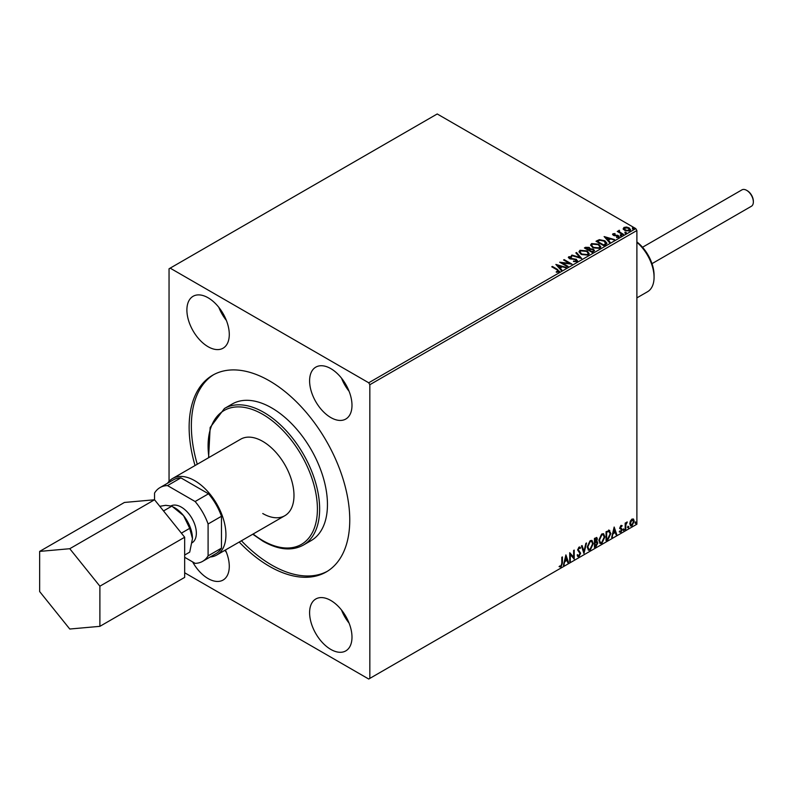 <?xml version="1.0" encoding="UTF-8"?>
<svg xmlns="http://www.w3.org/2000/svg" width="793" height="793" viewBox="0 0 793 793"><rect width="100%" height="100%" fill="white"/><g stroke="black" fill="none" stroke-linecap="round" stroke-linejoin="round"><path stroke-width="1.19" d="M330.8 600.47A29.975 17.307 60 0 1 350.377 626.876A29.975 17.307 60 0 1 345.788 650.894A29.975 17.307 60 0 1 330.8 649.417A29.975 17.307 60 0 1 311.213 623.001A29.975 17.307 60 0 1 315.812 598.983A29.975 17.307 60 0 1 330.8 600.47M225.42 550.015A29.975 17.307 60 0 1 223.081 580.05A29.975 17.307 60 0 1 208.093 578.573A29.975 17.307 60 0 1 192.63 561.92M330.8 368.616A29.975 17.307 60 0 1 350.377 395.023A29.975 17.307 60 0 1 345.788 419.041A29.975 17.307 60 0 1 330.8 417.554A29.975 17.307 60 0 1 311.213 391.147A29.975 17.307 60 0 1 315.812 367.129A29.975 17.307 60 0 1 330.8 368.616M208.093 297.771A29.975 17.307 60 0 1 227.67 324.178A29.975 17.307 60 0 1 223.081 348.196A29.975 17.307 60 0 1 208.093 346.719A29.975 17.307 60 0 1 188.506 320.303A29.975 17.307 60 0 1 193.105 296.285A29.975 17.307 60 0 1 208.093 297.771M262.751 513.517A44.17 25.505 -120 0 0 284.836 515.708A44.17 25.505 -120 0 0 291.606 480.31A44.17 25.505 -120 0 0 262.751 441.384A44.17 25.505 -120 0 0 240.666 439.203L172.616 478.486A44.17 25.505 -120 0 0 167.561 483.234M303.303 545.118L311.114 540.618A78.874 45.538 -120 0 0 323.207 477.406A78.874 45.538 -120 0 0 271.672 407.899A78.874 45.538 -120 0 0 232.24 403.994L224.429 408.504A78.874 45.538 60 0 1 263.871 412.41A78.874 45.538 60 0 1 315.396 481.916A78.874 45.538 60 0 1 303.303 545.118C291.874 551.254 278.462 549.975 263.078 541.292L252.759 534.224M239.208 542.055A113.587 65.581 -120 0 0 269.442 566.331A113.587 65.581 -120 0 0 326.24 571.961A113.587 65.581 -120 0 0 343.647 480.945A113.587 65.581 -120 0 0 269.442 380.848A113.587 65.581 -120 0 0 212.653 375.228A113.587 65.581 -120 0 0 195.038 465.541M213.783 374.593A113.587 65.581 -120 0 0 197.269 464.252M241.439 540.767A113.587 65.581 -120 0 0 271.672 565.042A113.587 65.581 -120 0 0 327.34 571.297M184.67 572.774L368.725 679.036L636.888 524.213L636.888 230.535L369.835 384.714L368.725 382.781L635.778 228.602L437.221 113.964L169.048 268.787L169.048 481.361M623.278 228.919L623.952 227.432L626.51 227.046L629.117 227.878L630.613 229.772L629.86 230.842L624.715 230.416L623.199 228.513M619.392 230.872L619.769 232.081L623.546 234.371L622.951 234.718L617.241 231.427L618.679 231.566L619.442 230.267L619.264 231.497M617.688 231.685L618.679 232.071L618.788 230.416L618.788 230.932L619.442 230.267M612.632 234.619L612.979 233.766L614.952 233.568L615.09 234.054L613.713 234.153L613.901 234.926L618.391 235.561L618.778 237.236L616.766 237.503L616.587 237.008L618.005 236.879L617.826 235.917L614.406 235.69L613.336 235.293L612.979 233.766L612.573 234.351M613.713 234.153L613.901 235.442L614.565 235.144M619.224 236.611L618.778 237.236M616.587 237.523L618.005 237.394L617.826 235.917M605.644 244.71L603.83 245.761L596.019 241.25L599.339 239.655L604.831 240.785L606.913 243.203L605.644 244.71M592.212 252.461L584.401 247.951L585.512 247.317L589.239 247.396L590.17 248.774L593.402 249.22L594.492 250.598L592.212 252.461M590.2 248.576L590.17 249.289L593.402 249.736L593.402 249.22M581.705 258.528L571.386 255.465L572.04 255.088L579.871 257.418L575.847 252.898L576.501 252.521L581.705 258.528M568.085 266.389L567.491 266.735L559.68 262.225L569.404 263.335L563.585 259.975L564.18 259.628L571.991 264.138L562.277 263.038L568.085 266.389M556.28 272.217L558.143 271.434L556.964 269.798L551.769 266.795L552.374 266.448L557.648 269.491L558.946 271.9L556.577 272.227L556.28 271.702L558.322 271.285M559.481 271.176L558.946 271.9M368.725 382.781L170.168 268.143M555.873 264.426L566.281 267.429L562.326 266.825L560.136 268.093L561.831 269.997L561.176 270.383L555.873 264.426M576.947 261.502L573.488 261.531L576.511 260.491L576.105 261.581L575.877 259.678L569.205 258.597L568.779 256.744L571.614 256.635L571.624 257.18L569.572 257.21L569.78 258.231L576.481 259.331L576.947 261.502L577.512 260.689M568.294 257.467L568.779 256.744L568.779 257.259L571.614 257.15L571.614 256.635M569.572 257.21L569.78 258.746L571.148 259.123L571.148 258.607M581.14 254.384L578.999 251.738L579.961 250.291L587.107 250.895L589.209 253.562L588.218 254.999L581.14 254.384M592.748 247.684L590.607 245.037L591.578 243.58L598.715 244.194L600.826 246.851L599.835 248.298L592.748 247.684M604.127 236.572L614.535 239.575L610.58 238.971L608.39 240.229L610.085 242.143L609.43 242.519L604.127 236.572M620.493 235.501L620.344 234.837L621.494 234.916L621.643 235.58L620.493 235.501L620.344 234.837L620.344 235.352L621.494 234.916L621.643 235.58M625.102 232.835L624.953 232.171L626.103 232.26L626.252 232.924L625.102 232.835L624.953 232.171L624.953 232.686L626.103 232.26L626.252 232.924M632.606 228.503L632.457 227.839L633.607 227.928L633.756 228.592L632.606 228.503L632.457 227.839L632.457 228.354L633.607 227.928L633.756 228.592M630.366 521.08L631.991 519.048L633.607 519.207L634.192 521.209L631.991 525.868L630.683 525.997L629.781 523.757L630.366 521.08M633.29 518.939L634.192 521.209M625.181 529.684L625.181 523.102L625.776 522.756L625.776 523.717L627.283 521.992L625.875 524.807L625.776 529.337L625.181 529.684M621.018 525.382L622.178 525.65L620.473 527.395L622.178 529.635L620.909 532.272L619.67 532.093L621.573 530.011L619.868 527.771L621.018 525.382L622.178 525.65L621.405 526.096M621.821 526.423L620.612 525.918L620.473 527.395M620.027 527.137L622.178 529.635M621.732 529.377L620.463 532.014L620.909 532.272L619.67 532.093M620.017 531.28L620.84 531.498M621.434 529.466L620.067 528.683M609.103 530.279L610.868 533.56L607.874 539.676L606.06 540.727L606.06 531.707L609.767 530.438M596.564 537.436L596.167 541.054L597.853 542.908L596.009 546.526L594.443 547.428L594.443 538.417L596.812 537.525L597.347 538.972L596.614 541.312L597.278 541.431M583.935 553.504L581.428 545.931L582.082 545.554L583.985 551.294L585.878 543.354L586.533 542.977L583.935 553.504M570.316 561.365L569.721 561.712L569.721 552.691L573.626 557.162L573.626 550.441L574.221 550.094L574.221 559.105L570.316 554.654L570.316 561.365L569.721 561.196M561.811 563.258L561.811 557.261L562.406 556.914L562.406 563L560.978 566.985L559.511 566.797L559.808 565.924L560.978 566.063L561.811 563.258M369.835 678.392L369.835 384.714M565.915 554.892L568.512 562.406L567.867 562.782L567.064 560.354L564.864 561.622L563.407 565.35L565.915 554.892M578.979 556.587L577.968 556.666L577.225 555.635L577.71 554.892L578.94 555.695L580.03 553.534L577.631 549.995L579.019 547.091L580.526 547.745L580.06 548.568L579.019 548.022L578.226 549.608L580.635 553.197L578.979 556.587L577.76 556.498M578.097 555.526L578.94 555.695M579.019 547.091L580.526 547.745L579.723 548.122M580.06 548.568L578.563 547.765L578.226 549.608M587.236 547.12L590.2 540.638L592.014 540.469L593.243 543.611L590.25 550.084L588.475 550.233L587.236 547.12M598.854 540.42L601.818 533.927L603.622 533.768L604.861 536.911L601.867 543.383L600.083 543.522L598.854 540.42M614.169 527.028L616.766 534.541L616.111 534.918L615.309 532.49L613.118 533.758L611.661 537.485L614.169 527.028M623.278 530.15L623.774 529.109L624.279 529.575L623.774 530.616L622.832 529.893M623.774 529.109L624.279 529.575L623.328 530.358M627.878 527.494L628.383 526.453L628.383 527.95L627.432 527.236M628.383 526.453L628.879 526.909L627.937 527.692M635.391 523.152L635.887 522.121L636.392 522.577L635.887 523.618L634.945 522.894M635.887 522.121L636.392 522.577L635.441 523.36M635.778 228.602L636.888 230.535M561.959 557.172L561.959 562.743L560.978 566.985M560.532 566.727L559.065 566.539M565.815 555.308L568.512 562.406M564.864 561.622L567.064 560.354M564.418 561.365L564.061 564.973M565.964 557.033L565.518 556.775L564.675 560.284L566.807 559.571L565.964 557.033L565.122 560.542M569.721 552.741L573.626 557.162M573.775 550.352L573.775 558.807M569.87 561.107L570.316 554.654M577.264 554.634L578.494 555.437M579.673 546.942L580.08 547.487M579.614 548.31L578.563 547.765L579.614 548.31M577.78 549.351L578.593 550.57M578.147 550.312L579.336 551.036M578.89 550.778L580.635 553.197M580.189 552.939L578.533 556.329M581.784 545.723L583.985 551.294M585.948 543.324L583.688 552.761M591.786 540.37L593.243 543.611M592.797 543.354L589.804 549.827L590.25 550.084M589.804 549.827L588.257 550.084M591.449 541.361L589.784 541.282L587.395 546.516L588.614 549.123M592.639 543.958L591.667 541.46L590.23 541.54L587.841 546.774L588.822 549.271L590.23 549.172L592.639 543.958M596.167 541.054L597.853 542.908M597.407 542.65L595.563 546.268L596.009 546.526M595.563 546.268L594.443 546.912M596.802 542.997L595.86 541.926L594.601 542.551L595.047 546.159L597.248 543.255L596.306 542.184L595.047 542.808L595.047 546.159M596.395 541.996L595.86 541.926L596.395 541.996M596.752 539.339L595.226 538.378L596.296 539.081L594.601 538.734L595.047 541.887L596.752 539.339L595.047 538.992L595.047 541.887M603.394 533.659L604.861 536.911M604.415 536.653L601.421 543.126L601.867 543.383M601.421 543.126L599.875 543.374M603.067 534.66L601.391 534.581L599.002 539.815L600.222 542.412M604.256 537.257L603.275 534.75L601.837 534.839L599.449 540.073L600.44 542.571L601.837 542.471L604.256 537.257M608.647 530.021L610.412 533.302L607.428 539.418L607.874 539.676M607.428 539.418L606.06 540.211M609.173 531.34L606.209 532.034L606.655 539.458L608.915 537.922L610.263 533.907L608.776 531.32L606.655 532.291L606.655 539.458M608.33 531.062L608.965 531.181M614.069 527.454L616.766 534.541M613.118 533.758L615.309 532.49M612.672 533.501L612.315 537.109M614.218 529.179L613.772 528.921L612.93 532.43L615.061 531.716L614.218 529.179L613.376 532.688M621.375 526.165L620.612 525.918L621.375 526.165M620.77 527.989L621.534 528.475M620.463 532.014L619.224 531.835M619.571 531.023L620.394 531.241M619.62 528.425L620.79 529.159M623.328 528.852L623.833 529.318M625.33 523.013L625.776 523.717M626.708 522.111L626.995 522.865M625.637 523.638L625.875 524.807M625.429 524.55L625.776 529.337M627.937 526.195L628.433 526.651M633.746 520.951L631.545 525.61L631.991 525.868M631.545 525.61L630.465 525.838M632.655 519.712L631.535 519.603L629.939 523.152L631.535 524.807M629.939 523.152L631.981 525.065L630.832 524.966M631.981 525.065L633.587 521.566L631.981 519.861L630.385 523.41M632.447 519.544L631.535 519.603M635.441 521.863L635.946 522.319M226.372 320.422A29.975 17.307 60 0 1 218.809 307.317M349.079 391.266A29.975 17.307 60 0 1 341.515 378.162M226.372 552.275A29.975 17.307 60 0 1 224.895 550.312M349.079 623.12A29.975 17.307 60 0 1 341.515 610.015M552.215 267.053L552.374 266.448M552.374 266.963L559.432 271.424M557.638 272.118L557.638 271.602M556.389 265.011L565.696 267.766M561.533 270.175L560.136 268.093M557.806 265.486L559.59 267.994L561.266 266.507L557.806 265.486L559.59 267.479L561.266 266.507M559.59 267.994L559.59 267.479M560.621 262.77L569.404 263.851L569.404 263.335M564.031 260.233L564.18 259.628M564.18 260.144L571.069 264.119M567.639 266.646L562.277 263.038M575.877 260.193L576.105 261.581L573.577 261.541L573.577 261.026M569.572 257.725L569.78 258.746L569.572 257.725M571.148 259.123L572.665 258.627M572.665 259.142L576.481 259.846L576.481 259.331M576.481 259.846L577.482 260.937M571.981 255.643L572.04 255.088M572.04 255.604L579.871 257.418M576.144 253.235L576.501 252.521M576.501 253.036L581.289 258.409M579.019 252.005L579.961 250.291M579.961 250.806L587.107 251.411L587.107 250.895M587.107 251.411L589.189 253.81M580.04 252.184L581.735 254.553L587.395 255.059L588.188 253.591M586.503 251.242L580.793 250.737L580.02 251.906L581.735 254.038L587.395 254.553L588.218 253.324L586.503 251.242M587.395 255.059L587.395 254.553M581.735 254.553L581.735 254.038M584.847 248.209L589.239 247.912L589.239 247.396M589.239 247.912L590.17 249.289M593.402 249.736L594.453 250.846M592.698 251.768L593.481 250.429L592.797 249.567L590.458 249.299L589.11 249.973L592.014 252.164L593.412 250.677M588.614 249.854L589.328 248.586L588.654 247.753L585.809 248.07L588.307 250.033L589.258 248.824M588.307 250.033L588.614 249.339M585.809 248.07L588.307 249.517M592.014 252.164L592.698 251.252M589.11 249.973L592.014 251.649M590.626 245.295L591.578 243.58M591.578 244.095L598.715 244.71L598.715 244.194M598.715 244.71L600.807 247.109M591.657 245.483L593.342 247.852L599.012 248.358L599.795 246.881M598.12 244.541L592.401 244.026L591.628 245.206L593.342 247.337L599.012 247.842L599.825 246.623L598.12 244.541M599.012 248.358L599.012 247.842M593.342 247.852L593.342 247.337M596.465 241.508L599.339 239.655M599.339 240.17L604.831 241.3L604.831 240.785M604.831 241.3L606.883 243.471M605.683 244.046L604.226 241.131L599.766 240.269L597.416 241.359L603.622 245.463L605.812 243.253M597.416 241.359L603.622 244.948L605.852 243.51M603.622 245.463L603.622 244.948M604.643 237.147L613.951 239.912M609.787 242.321L608.39 240.229M606.06 237.622L607.844 240.14L609.52 238.653L606.06 237.622L607.844 239.625L609.52 238.653M607.844 240.14L607.844 239.625M612.979 234.282L614.952 234.084M613.713 234.669L613.901 235.442L613.713 234.669M614.565 235.66L617.321 235.68L617.321 235.164M617.321 235.68L618.391 236.076L618.391 235.561M618.391 236.076L618.778 237.751M618.005 237.394L617.826 236.433L618.005 237.394M620.493 236.017L620.344 235.352M621.494 235.432L621.643 236.096M617.846 231.596L617.846 231.08M618.679 232.071L618.788 230.932M619.392 231.387L619.769 232.081M619.769 232.597L623.1 234.629M625.102 233.35L624.953 232.686M626.103 232.775L626.252 233.439M623.278 229.435L623.952 227.432M623.952 227.948L626.51 227.046M626.51 227.561L629.117 228.394L629.117 227.878M629.117 228.394L630.584 230.029M624.646 228.354L625.32 230.594L629.156 230.951L629.642 229.901M624.18 228.86L624.646 227.839L625.32 230.079L629.156 230.436L629.692 229.653L629.692 230.168M629.156 230.951L628.522 228.225L624.646 227.839M625.32 230.594L625.32 230.079M632.606 229.018L632.457 228.354M633.607 228.443L633.756 229.108M746.996 190.558A8.515 4.917 60 0 1 747.323 190.736A8.515 4.917 60 0 1 753.35 201.164L753.35 201.937A9.466 5.462 -120 0 0 746.659 190.35A9.466 5.462 -120 0 0 741.921 189.874L642.528 247.257M651.995 263.653L751.387 206.269A9.466 5.462 -120 0 0 753.35 201.937M192.154 542.749A21.252 12.272 -120 0 0 196.347 533.144A21.252 12.272 -120 0 0 187.386 512.1A21.252 12.272 -120 0 0 171.189 505.805M210.155 557.003A44.17 25.505 -120 0 0 216.786 554.991A44.17 25.505 -120 0 0 225.936 534.769A44.17 25.505 -120 0 0 206.656 490.322A44.17 25.505 -120 0 0 172.616 478.486M159.799 506.301L165.697 505.329L171.863 506.132L183.55 515.638L189.715 528.336L192.471 538.635A25.237 14.571 -120 0 0 183.55 515.638A25.237 14.571 -120 0 0 173.588 507.153M202.612 561.355L216.003 553.633A42.594 24.593 -120 0 0 221.475 548.132L221.475 516.263A42.594 24.593 -120 0 0 208.5 493.791L195.118 501.523A42.594 24.593 60 0 1 208.093 523.995L208.093 555.863A42.594 24.593 60 0 1 202.612 561.355A42.594 24.593 60 0 1 195.118 563.347L184.67 557.31M195.118 501.523L167.521 485.594A42.594 24.593 60 0 0 160.017 487.586A42.594 24.593 60 0 0 154.546 493.077L154.546 499.768L124.432 502.455L39.65 551.403L39.65 591.558L69.764 629.027L99.888 626.341L184.67 577.393L184.67 537.238L154.546 499.768L69.764 548.716L39.65 551.403M208.5 493.791L180.903 477.862A42.594 24.593 -120 0 0 173.409 479.854L160.017 487.586M221.475 516.263L208.093 523.995M221.475 548.132L208.093 555.863M180.903 477.862L167.521 485.594M192.471 538.635L189.715 552.126L184.67 555.041M163.527 510.94L171.863 506.132M181.379 533.144L189.715 528.336M99.888 626.341L99.888 586.186L184.67 537.238M99.888 586.186L69.764 548.716M636.888 241.924A29.024 16.762 60 0 1 652.51 265.278A29.024 16.762 60 0 1 654.066 275.23L654.066 277.292A31.551 18.219 -120 0 0 652.381 266.478A31.551 18.219 -120 0 0 636.888 242.301M636.888 297.881L647.534 291.735A31.551 18.219 -120 0 0 654.066 277.292M253.116 534.026A77.298 44.626 -120 0 0 262.751 540.568A77.298 44.626 -120 0 0 317.408 509.017A77.298 44.626 -120 0 0 262.751 414.342A77.298 44.626 -120 0 0 208.946 457.511M557.648 270.007L557.648 269.491M585.512 247.832L585.512 247.317M597.198 241.082L597.198 240.566M604.276 245.087L604.276 244.571M615.755 235.65L615.755 235.134M621.633 233.776L621.633 233.261M224.429 408.504L210.155 427.486L208.589 457.72M569.285 257.616L569.285 258.131M588.218 253.324L588.218 253.839M580.02 251.906L580.02 252.422M589.328 248.586L589.328 249.101M593.481 250.429L593.481 250.945M599.825 246.623L599.825 247.138M591.628 245.206L591.628 245.721M613.524 234.431L613.524 234.946M618.262 236.512L618.262 237.028M216.786 554.991L284.836 515.708M747.323 190.736L746.659 190.35"/></g></svg>

